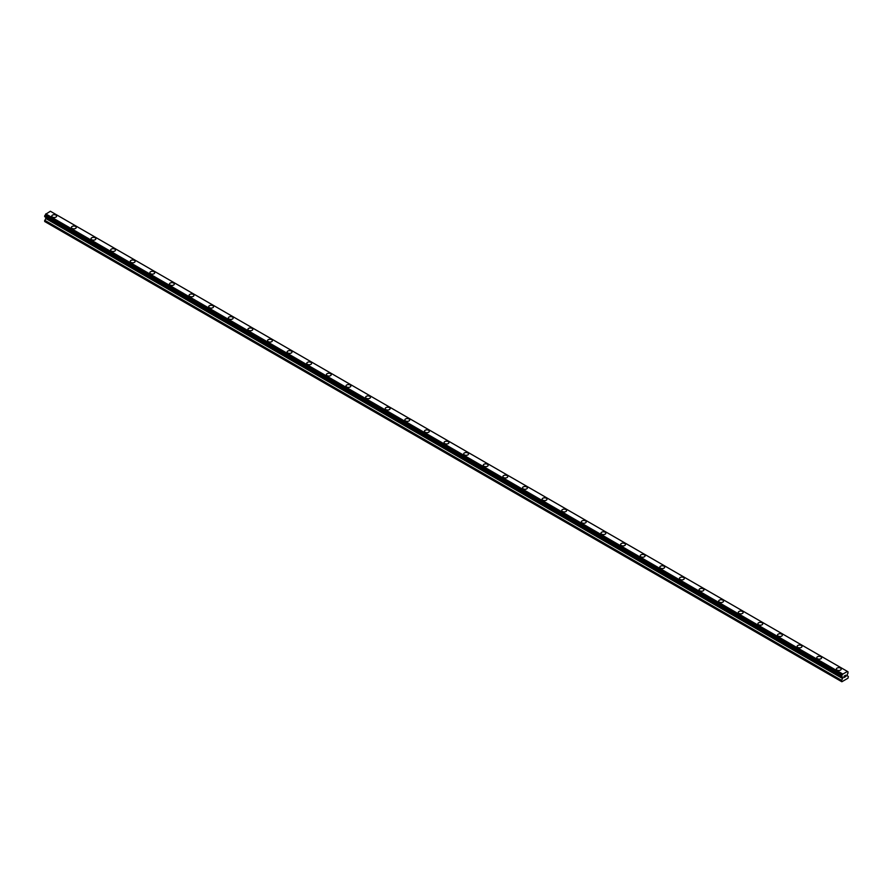 <?xml version="1.0" encoding="UTF-8"?>
<svg xmlns="http://www.w3.org/2000/svg" width="893" height="893" viewBox="0 0 893 893"><rect width="100%" height="100%" fill="white"/><g stroke="black" fill="none" stroke-linecap="round" stroke-linejoin="round"><path stroke-width="1.34" d="M51.783 216.106A2.422 1.406 180 0 1 53.279 214.811A2.422 1.406 180 0 1 55.924 215.124A2.422 1.406 180 0 1 56.639 216.117A2.422 1.406 180 0 1 55.143 217.401A2.422 1.406 180 0 1 52.497 217.099A2.422 1.406 180 0 1 51.783 216.106A2.422 1.406 180 0 1 53.279 214.822A2.422 1.406 180 0 1 55.924 215.124A2.422 1.406 180 0 1 56.639 216.106M71.395 227.436A2.422 1.406 180 0 1 72.902 226.141A2.422 1.406 180 0 1 75.548 226.442A2.422 1.406 180 0 1 76.251 227.436A2.422 1.406 180 0 1 74.755 228.731A2.422 1.406 180 0 1 72.11 228.429A2.422 1.406 180 0 1 71.395 227.436A2.422 1.406 180 0 1 72.902 226.141A2.422 1.406 180 0 1 75.548 226.442A2.422 1.406 180 0 1 76.251 227.436M91.019 238.755A2.422 1.406 180 0 1 92.515 237.46A2.422 1.406 180 0 1 95.16 237.772A2.422 1.406 180 0 1 95.864 238.766A2.422 1.406 180 0 1 94.368 240.05A2.422 1.406 180 0 1 91.722 239.748A2.422 1.406 180 0 1 91.019 238.755A2.422 1.406 180 0 1 92.515 237.471A2.422 1.406 180 0 1 95.16 237.772A2.422 1.406 180 0 1 95.864 238.755M110.632 250.085A2.422 1.406 180 0 1 112.127 248.79A2.422 1.406 180 0 1 114.773 249.091A2.422 1.406 180 0 1 115.487 250.085A2.422 1.406 180 0 1 113.98 251.379A2.422 1.406 180 0 1 111.335 251.078A2.422 1.406 180 0 1 110.632 250.085A2.422 1.406 180 0 1 112.127 248.79A2.422 1.406 180 0 1 114.773 249.091A2.422 1.406 180 0 1 115.487 250.085M130.244 261.403A2.422 1.406 180 0 1 131.74 260.109A2.422 1.406 180 0 1 134.385 260.421A2.422 1.406 180 0 1 135.1 261.415A2.422 1.406 180 0 1 133.604 262.698A2.422 1.406 180 0 1 130.958 262.397A2.422 1.406 180 0 1 130.244 261.403A2.422 1.406 180 0 1 131.74 260.12A2.422 1.406 180 0 1 134.385 260.421A2.422 1.406 180 0 1 135.1 261.403M149.857 272.733A2.422 1.406 180 0 1 151.352 271.439A2.422 1.406 180 0 1 153.998 271.74A2.422 1.406 180 0 1 154.712 272.733A2.422 1.406 180 0 1 153.216 274.028A2.422 1.406 180 0 1 150.571 273.727A2.422 1.406 180 0 1 149.857 272.733A2.422 1.406 180 0 1 151.352 271.439A2.422 1.406 180 0 1 153.998 271.74A2.422 1.406 180 0 1 154.712 272.733M169.469 284.063A2.422 1.406 180 0 1 170.965 282.768A2.422 1.406 180 0 1 173.61 283.07A2.422 1.406 180 0 1 174.325 284.063M173.61 283.07A2.422 1.406 180 0 1 174.325 284.052A2.422 1.406 180 0 1 172.829 285.347A2.422 1.406 180 0 1 170.183 285.046A2.422 1.406 180 0 1 169.469 284.052A2.422 1.406 180 0 1 170.965 282.757A2.422 1.406 180 0 1 173.61 283.07M189.082 295.382A2.422 1.406 180 0 1 190.589 294.087A2.422 1.406 180 0 1 193.234 294.389A2.422 1.406 180 0 1 193.937 295.382A2.422 1.406 180 0 1 192.441 296.677A2.422 1.406 180 0 1 189.796 296.376A2.422 1.406 180 0 1 189.082 295.382A2.422 1.406 180 0 1 190.589 294.087A2.422 1.406 180 0 1 193.234 294.389A2.422 1.406 180 0 1 193.937 295.382M208.705 306.701A2.422 1.406 180 0 1 210.201 305.406A2.422 1.406 180 0 1 212.847 305.719A2.422 1.406 180 0 1 213.55 306.712A2.422 1.406 180 0 1 212.054 307.996A2.422 1.406 180 0 1 209.408 307.694A2.422 1.406 180 0 1 208.705 306.701A2.422 1.406 180 0 1 210.201 305.417A2.422 1.406 180 0 1 212.847 305.719A2.422 1.406 180 0 1 213.55 306.701M228.318 318.031A2.422 1.406 180 0 1 229.814 316.736A2.422 1.406 180 0 1 232.459 317.037A2.422 1.406 180 0 1 233.173 318.031A2.422 1.406 180 0 1 231.667 319.326A2.422 1.406 180 0 1 229.021 319.024A2.422 1.406 180 0 1 228.318 318.031A2.422 1.406 180 0 1 229.814 316.736A2.422 1.406 180 0 1 232.459 317.037A2.422 1.406 180 0 1 233.173 318.031M247.93 329.35A2.422 1.406 180 0 1 249.426 328.055A2.422 1.406 180 0 1 252.072 328.367A2.422 1.406 180 0 1 252.786 329.361A2.422 1.406 180 0 1 251.29 330.644A2.422 1.406 180 0 1 248.645 330.343A2.422 1.406 180 0 1 247.93 329.35A2.422 1.406 180 0 1 249.426 328.066A2.422 1.406 180 0 1 252.072 328.367A2.422 1.406 180 0 1 252.786 329.35M267.543 340.679A2.422 1.406 180 0 1 269.039 339.385A2.422 1.406 180 0 1 271.684 339.686A2.422 1.406 180 0 1 272.398 340.679A2.422 1.406 180 0 1 270.903 341.974A2.422 1.406 180 0 1 268.257 341.673A2.422 1.406 180 0 1 267.543 340.679A2.422 1.406 180 0 1 269.039 339.385A2.422 1.406 180 0 1 271.684 339.686A2.422 1.406 180 0 1 272.398 340.679M287.155 351.998A2.422 1.406 180 0 1 288.651 350.703A2.422 1.406 180 0 1 291.297 351.016A2.422 1.406 180 0 1 292.011 352.009A2.422 1.406 180 0 1 290.515 353.293A2.422 1.406 180 0 1 287.87 352.992A2.422 1.406 180 0 1 287.155 351.998A2.422 1.406 180 0 1 288.651 350.715A2.422 1.406 180 0 1 291.297 351.016A2.422 1.406 180 0 1 292.011 351.998M306.768 363.328A2.422 1.406 180 0 1 308.275 362.033A2.422 1.406 180 0 1 310.92 362.335A2.422 1.406 180 0 1 311.624 363.328A2.422 1.406 180 0 1 310.128 364.623A2.422 1.406 180 0 1 307.482 364.322A2.422 1.406 180 0 1 306.768 363.328A2.422 1.406 180 0 1 308.275 362.033A2.422 1.406 180 0 1 310.92 362.335A2.422 1.406 180 0 1 311.624 363.328M326.391 374.647A2.422 1.406 180 0 1 327.887 373.352A2.422 1.406 180 0 1 330.533 373.665A2.422 1.406 180 0 1 331.236 374.658A2.422 1.406 180 0 1 329.74 375.942A2.422 1.406 180 0 1 327.095 375.64A2.422 1.406 180 0 1 326.391 374.647A2.422 1.406 180 0 1 327.887 373.363A2.422 1.406 180 0 1 330.533 373.665A2.422 1.406 180 0 1 331.236 374.647M346.004 385.977A2.422 1.406 180 0 1 347.5 384.682A2.422 1.406 180 0 1 350.145 384.983A2.422 1.406 180 0 1 350.86 385.977A2.422 1.406 180 0 1 349.353 387.272A2.422 1.406 180 0 1 346.707 386.97A2.422 1.406 180 0 1 346.004 385.977A2.422 1.406 180 0 1 347.5 384.682A2.422 1.406 180 0 1 350.145 384.983A2.422 1.406 180 0 1 350.86 385.977M365.617 397.307A2.422 1.406 180 0 1 367.112 396.012A2.422 1.406 180 0 1 369.758 396.313A2.422 1.406 180 0 1 370.472 397.307M369.758 396.313A2.422 1.406 180 0 1 370.472 397.296A2.422 1.406 180 0 1 368.976 398.591A2.422 1.406 180 0 1 366.331 398.289A2.422 1.406 180 0 1 365.617 397.296A2.422 1.406 180 0 1 367.112 396.001A2.422 1.406 180 0 1 369.758 396.313M385.229 408.626A2.422 1.406 180 0 1 386.725 407.331A2.422 1.406 180 0 1 389.37 407.632A2.422 1.406 180 0 1 390.085 408.626A2.422 1.406 180 0 1 388.589 409.92A2.422 1.406 180 0 1 385.943 409.619A2.422 1.406 180 0 1 385.229 408.626A2.422 1.406 180 0 1 386.725 407.331A2.422 1.406 180 0 1 389.37 407.632A2.422 1.406 180 0 1 390.085 408.626M404.842 419.944A2.422 1.406 180 0 1 406.337 418.65A2.422 1.406 180 0 1 408.983 418.962A2.422 1.406 180 0 1 409.697 419.956A2.422 1.406 180 0 1 408.201 421.239A2.422 1.406 180 0 1 405.556 420.938A2.422 1.406 180 0 1 404.842 419.944A2.422 1.406 180 0 1 406.337 418.661A2.422 1.406 180 0 1 408.983 418.962A2.422 1.406 180 0 1 409.697 419.944M424.454 431.274A2.422 1.406 180 0 1 425.961 429.979A2.422 1.406 180 0 1 428.607 430.281A2.422 1.406 180 0 1 429.31 431.274A2.422 1.406 180 0 1 427.814 432.569A2.422 1.406 180 0 1 425.168 432.268A2.422 1.406 180 0 1 424.454 431.274A2.422 1.406 180 0 1 425.961 429.979A2.422 1.406 180 0 1 428.607 430.281A2.422 1.406 180 0 1 429.31 431.274M444.078 442.593A2.422 1.406 180 0 1 445.574 441.298A2.422 1.406 180 0 1 448.219 441.6A2.422 1.406 180 0 1 448.922 442.604A2.422 1.406 180 0 1 447.426 443.888A2.422 1.406 180 0 1 444.781 443.587A2.422 1.406 180 0 1 444.078 442.593A2.422 1.406 180 0 1 445.574 441.309A2.422 1.406 180 0 1 448.219 441.611A2.422 1.406 180 0 1 448.922 442.593M463.69 453.923A2.422 1.406 180 0 1 465.186 452.628A2.422 1.406 180 0 1 467.832 452.93A2.422 1.406 180 0 1 468.546 453.923A2.422 1.406 180 0 1 467.039 455.218A2.422 1.406 180 0 1 464.393 454.917A2.422 1.406 180 0 1 463.69 453.923A2.422 1.406 180 0 1 465.186 452.628A2.422 1.406 180 0 1 467.832 452.93A2.422 1.406 180 0 1 468.546 453.923M483.303 465.242A2.422 1.406 180 0 1 484.799 463.947A2.422 1.406 180 0 1 487.444 464.248A2.422 1.406 180 0 1 488.158 465.242A2.422 1.406 180 0 1 486.663 466.537A2.422 1.406 180 0 1 484.017 466.235A2.422 1.406 180 0 1 483.303 465.242A2.422 1.406 180 0 1 484.799 463.958A2.422 1.406 180 0 1 487.444 464.26A2.422 1.406 180 0 1 488.158 465.242M502.915 476.572A2.422 1.406 180 0 1 504.411 475.277A2.422 1.406 180 0 1 507.057 475.578A2.422 1.406 180 0 1 507.771 476.572A2.422 1.406 180 0 1 506.275 477.867A2.422 1.406 180 0 1 503.63 477.565A2.422 1.406 180 0 1 502.915 476.572A2.422 1.406 180 0 1 504.411 475.277A2.422 1.406 180 0 1 507.057 475.578A2.422 1.406 180 0 1 507.771 476.572M522.528 487.891A2.422 1.406 180 0 1 524.024 486.596A2.422 1.406 180 0 1 526.669 486.897A2.422 1.406 180 0 1 527.383 487.891A2.422 1.406 180 0 1 525.888 489.185A2.422 1.406 180 0 1 523.242 488.884A2.422 1.406 180 0 1 522.528 487.891A2.422 1.406 180 0 1 524.024 486.607A2.422 1.406 180 0 1 526.669 486.908A2.422 1.406 180 0 1 527.383 487.891M542.14 499.22A2.422 1.406 180 0 1 543.647 497.926A2.422 1.406 180 0 1 546.293 498.227A2.422 1.406 180 0 1 546.996 499.22A2.422 1.406 180 0 1 545.5 500.515A2.422 1.406 180 0 1 542.855 500.203A2.422 1.406 180 0 1 542.14 499.22A2.422 1.406 180 0 1 543.647 497.926A2.422 1.406 180 0 1 546.293 498.227A2.422 1.406 180 0 1 546.996 499.22M561.764 510.539A2.422 1.406 180 0 1 563.26 509.244A2.422 1.406 180 0 1 565.905 509.546A2.422 1.406 180 0 1 566.609 510.539A2.422 1.406 180 0 1 565.113 511.834A2.422 1.406 180 0 1 562.467 511.533A2.422 1.406 180 0 1 561.764 510.539A2.422 1.406 180 0 1 563.26 509.244A2.422 1.406 180 0 1 565.905 509.557A2.422 1.406 180 0 1 566.609 510.539M581.376 521.869A2.422 1.406 180 0 1 582.872 520.574A2.422 1.406 180 0 1 585.518 520.876A2.422 1.406 180 0 1 586.232 521.869A2.422 1.406 180 0 1 584.725 523.164A2.422 1.406 180 0 1 582.08 522.851A2.422 1.406 180 0 1 581.376 521.869A2.422 1.406 180 0 1 582.872 520.574A2.422 1.406 180 0 1 585.518 520.876A2.422 1.406 180 0 1 586.232 521.869M605.13 532.206A2.422 1.406 180 0 1 605.845 533.188A2.422 1.406 180 0 1 604.349 534.483A2.422 1.406 180 0 1 601.703 534.181A2.422 1.406 180 0 1 600.989 533.188A2.422 1.406 180 0 1 602.485 531.893A2.422 1.406 180 0 1 605.13 532.206M600.989 533.188A2.422 1.406 180 0 1 602.485 531.893A2.422 1.406 180 0 1 605.13 532.195A2.422 1.406 180 0 1 605.845 533.188M620.602 544.518A2.422 1.406 180 0 1 622.097 543.223A2.422 1.406 180 0 1 624.743 543.524A2.422 1.406 180 0 1 625.457 544.518A2.422 1.406 180 0 1 623.961 545.813A2.422 1.406 180 0 1 621.316 545.5A2.422 1.406 180 0 1 620.602 544.518A2.422 1.406 180 0 1 622.097 543.223A2.422 1.406 180 0 1 624.743 543.524A2.422 1.406 180 0 1 625.457 544.518M640.214 555.837A2.422 1.406 180 0 1 641.71 554.542A2.422 1.406 180 0 1 644.355 554.843A2.422 1.406 180 0 1 645.07 555.837A2.422 1.406 180 0 1 643.574 557.132A2.422 1.406 180 0 1 640.928 556.83A2.422 1.406 180 0 1 640.214 555.837A2.422 1.406 180 0 1 641.71 554.542A2.422 1.406 180 0 1 644.355 554.854A2.422 1.406 180 0 1 645.07 555.837M659.827 567.167A2.422 1.406 180 0 1 661.333 565.872A2.422 1.406 180 0 1 663.979 566.173A2.422 1.406 180 0 1 664.682 567.167A2.422 1.406 180 0 1 663.186 568.461A2.422 1.406 180 0 1 660.541 568.149A2.422 1.406 180 0 1 659.827 567.167A2.422 1.406 180 0 1 661.333 565.872A2.422 1.406 180 0 1 663.979 566.173A2.422 1.406 180 0 1 664.682 567.167M679.45 578.485A2.422 1.406 180 0 1 680.946 577.191A2.422 1.406 180 0 1 683.591 577.492A2.422 1.406 180 0 1 684.295 578.485A2.422 1.406 180 0 1 682.799 579.78A2.422 1.406 180 0 1 680.153 579.479A2.422 1.406 180 0 1 679.45 578.485A2.422 1.406 180 0 1 680.946 577.191A2.422 1.406 180 0 1 683.591 577.503A2.422 1.406 180 0 1 684.295 578.485M699.063 589.815A2.422 1.406 180 0 1 700.558 588.52A2.422 1.406 180 0 1 703.204 588.822A2.422 1.406 180 0 1 703.918 589.815A2.422 1.406 180 0 1 702.411 591.11A2.422 1.406 180 0 1 699.766 590.798A2.422 1.406 180 0 1 699.063 589.815A2.422 1.406 180 0 1 700.558 588.52A2.422 1.406 180 0 1 703.204 588.822A2.422 1.406 180 0 1 703.918 589.815M718.675 601.134A2.422 1.406 180 0 1 720.171 599.839A2.422 1.406 180 0 1 722.817 600.141A2.422 1.406 180 0 1 723.531 601.134A2.422 1.406 180 0 1 722.035 602.429A2.422 1.406 180 0 1 719.39 602.128A2.422 1.406 180 0 1 718.675 601.134A2.422 1.406 180 0 1 720.171 599.839A2.422 1.406 180 0 1 722.817 600.152A2.422 1.406 180 0 1 723.531 601.134M738.288 612.464A2.422 1.406 180 0 1 739.784 611.169A2.422 1.406 180 0 1 742.429 611.471A2.422 1.406 180 0 1 743.143 612.464A2.422 1.406 180 0 1 741.648 613.759A2.422 1.406 180 0 1 739.002 613.446A2.422 1.406 180 0 1 738.288 612.464A2.422 1.406 180 0 1 739.784 611.169A2.422 1.406 180 0 1 742.429 611.471A2.422 1.406 180 0 1 743.143 612.464M757.9 623.783A2.422 1.406 180 0 1 759.396 622.488A2.422 1.406 180 0 1 762.042 622.789A2.422 1.406 180 0 1 762.756 623.783A2.422 1.406 180 0 1 761.26 625.078A2.422 1.406 180 0 1 758.615 624.776A2.422 1.406 180 0 1 757.9 623.783A2.422 1.406 180 0 1 759.396 622.488A2.422 1.406 180 0 1 762.042 622.801A2.422 1.406 180 0 1 762.756 623.783M777.513 635.113A2.422 1.406 180 0 1 779.02 633.818A2.422 1.406 180 0 1 781.665 634.119A2.422 1.406 180 0 1 782.368 635.113A2.422 1.406 180 0 1 780.873 636.408A2.422 1.406 180 0 1 778.227 636.095A2.422 1.406 180 0 1 777.513 635.113A2.422 1.406 180 0 1 779.02 633.818A2.422 1.406 180 0 1 781.665 634.119A2.422 1.406 180 0 1 782.368 635.113M801.278 645.449A2.422 1.406 180 0 1 801.981 646.432A2.422 1.406 180 0 1 800.485 647.726A2.422 1.406 180 0 1 797.84 647.425A2.422 1.406 180 0 1 797.136 646.432A2.422 1.406 180 0 1 798.632 645.137A2.422 1.406 180 0 1 801.278 645.449M797.136 646.432A2.422 1.406 180 0 1 798.632 645.137A2.422 1.406 180 0 1 801.278 645.438A2.422 1.406 180 0 1 801.981 646.432M816.749 657.761A2.422 1.406 180 0 1 818.245 656.467A2.422 1.406 180 0 1 820.89 656.768A2.422 1.406 180 0 1 821.605 657.761A2.422 1.406 180 0 1 820.098 659.056A2.422 1.406 180 0 1 817.452 658.744A2.422 1.406 180 0 1 816.749 657.761A2.422 1.406 180 0 1 818.245 656.467A2.422 1.406 180 0 1 820.89 656.768A2.422 1.406 180 0 1 821.605 657.761M836.361 669.08A2.422 1.406 180 0 1 837.857 667.785A2.422 1.406 180 0 1 840.503 668.087A2.422 1.406 180 0 1 841.217 669.08A2.422 1.406 180 0 1 839.721 670.375A2.422 1.406 180 0 1 837.076 670.074A2.422 1.406 180 0 1 836.361 669.08A2.422 1.406 180 0 1 837.857 667.785A2.422 1.406 180 0 1 840.503 668.098A2.422 1.406 180 0 1 841.217 669.08M844.064 676.168L844.7 675.8L844.064 676.168M844.064 676.838L844.064 677.419L844.064 676.838M844.064 677.419L844.711 677.05L844.064 677.419M844.711 677.151L843.985 677.564L844.711 675.7M843.974 677.564L844.7 677.14M845.202 675.778L845.872 675.164M845.693 675.968L845.303 676.704L845.693 675.968M845.135 676.894L845.984 676.403L845.135 676.905L845.85 675.331M841.876 676.861A0.971 0.558 -60 0 1 842.467 677.195L841.485 676.615L841.876 675.331A0.971 0.558 -60 0 0 842.467 674.315L847.368 671.491A0.971 0.558 -60 0 0 847.959 671.826L847.959 673.355A0.971 0.558 -60 0 0 847.368 674.371L847.2 675.7L848.35 676.548L847.982 678.211L841.853 681.75L841.485 680.522L842.579 678.524L45.744 218.472L44.65 221.486L841.485 681.538M842.579 678.524L842.467 677.195M45.789 217.289L45.744 218.472M44.963 216.809L841.798 676.861L44.963 216.809M847.323 671.369L50.376 211.25L45.632 214.264A0.971 0.558 -60 0 1 45.041 215.291L44.695 216.664L841.53 676.704M848.037 671.826L847.368 671.436L848.037 671.826M842.624 673.947L45.789 213.896M842.467 674.315L45.632 214.264M847.959 671.826L847.368 671.491M842.512 674.148L45.677 214.097M841.876 675.331L45.041 215.291M841.798 675.432L44.963 215.38M841.53 675.889L44.695 215.849M841.485 676.034L44.65 215.994M841.485 676.615L44.65 216.564M842.635 677.419L45.8 217.367M842.635 678.334L45.8 218.283M841.541 680.321L44.706 220.27M841.485 680.522L44.65 220.471"/></g></svg>
